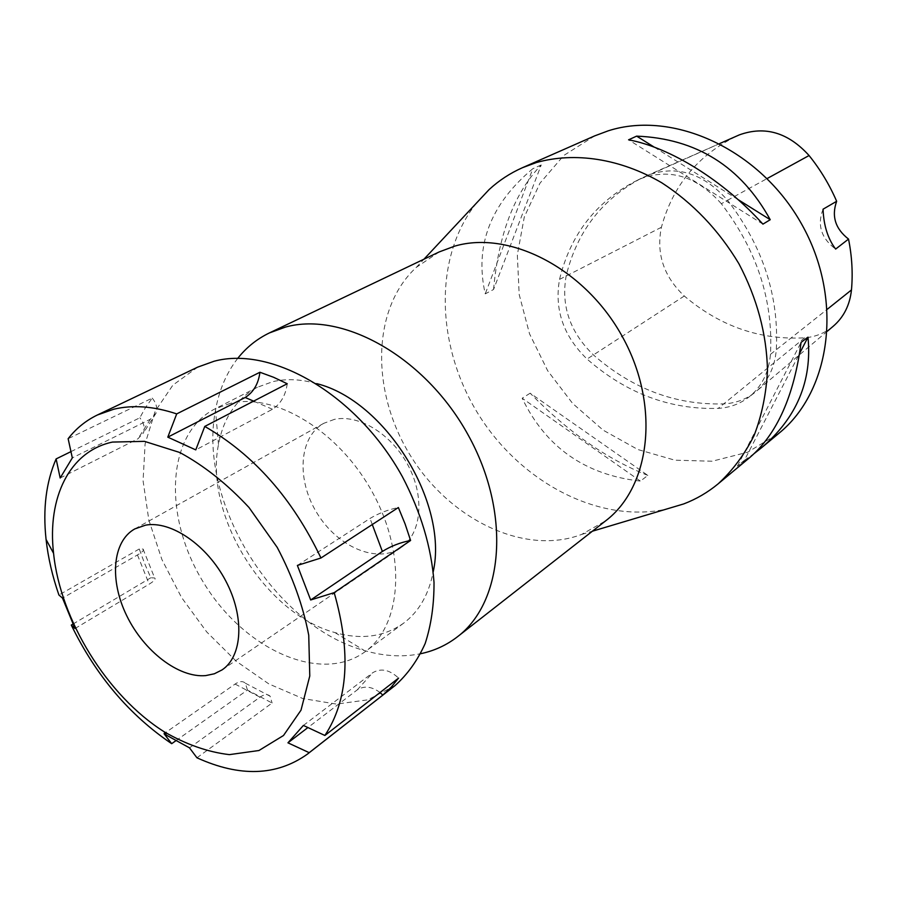 <?xml version="1.0" encoding="UTF-8"?>
<svg xmlns="http://www.w3.org/2000/svg" width="897" height="897" viewBox="0 0 897 897"><rect width="100%" height="100%" fill="white"/><g stroke="black" fill="none" stroke-linecap="round" stroke-linejoin="round"><path stroke-width="0.67" stroke-dasharray="4.49 3.36" d="M75.012 628.528L149.182 584.149C154.228 581.043 156.056 578.98 154.643 577.971L150.808 577.769L144.608 563.462L139.27 548.986L143.072 549.076C144.439 549.973 142.567 551.935 137.465 554.951L62.51 598.12M139.27 548.986L58.922 595.014M72.96 624.077L150.808 577.769M197.755 367.108L172.886 385.127L155.114 411.331L145.101 443.88L143.072 480.792L148.835 520.025L161.909 559.56L181.53 597.48L206.725 631.948L236.303 661.28L268.853 683.918L302.805 698.539L336.409 704.089L367.781 699.851L394.994 685.622M196.948 757.786L272.094 703.024L247.437 690.04L175.89 740.709M70.953 451.628L139.842 417.778L145.549 407.451L152.243 398.1L68.138 438.711M152.243 398.1C156.403 403.347 157.648 408.404 155.988 413.282L150.416 419.191L72.321 457.885M60.166 478.011L137.903 438.835L143.475 432.892C145.157 428.015 143.946 422.98 139.842 417.778M287.231 383.737C285.661 395.353 280.739 403.863 272.475 409.256L195.77 449.89M297.378 565.424L370.013 518.455C378.646 513.297 388.098 509.653 398.369 507.523M380.048 692.518C371.706 686.407 364.104 685.532 357.23 689.894L307.929 727.557M303.399 725.438L372.782 672.694C381.001 667.895 389.59 669.689 398.56 678.098M247.437 690.04L245.386 683.234C242.919 680.857 239.488 681.126 235.081 684.063L164.97 733.028M189.491 747.84L259.973 697.171C264.335 694.177 267.721 693.863 270.132 696.218L272.094 703.024M334.402 419.37L323.772 423.317C298.701 437.164 296.245 480.03 317.224 513.454C337.799 547.136 377.256 564.034 400.836 547.753C421.164 534.186 425.111 498.16 408.662 466.44C392.415 434.641 359.136 413.954 334.402 419.37M476.576 202.957C433.184 257.215 435.976 345.973 478.09 413.831C520.069 481.779 598.288 523.826 666.191 509.16M439.216 251.922L416.286 267.396C371.313 308.904 370.887 392.224 410.49 455.698C449.666 519.43 524.442 556.174 581.648 534.421L605.722 520.787M237.761 358.34C226.526 372.793 219.103 390.083 215.504 410.232C197.374 501.58 274.448 626.039 364.305 650.516C383.938 656.268 402.731 657.333 420.671 653.711M316.742 383.636C301.033 379.162 286.39 378.5 272.834 381.651L257.428 387.246C236.528 398.582 223.544 417.677 218.487 444.508C203.978 515.17 265.232 614.075 334.94 632.576C361.222 639.998 384.095 636.881 403.56 623.224C418.91 611.709 428.811 594.543 433.229 571.737M230.338 403.37L214.854 408.942C165.609 434.137 163.052 518.152 204.124 583.499C244.309 649.372 320.666 684.523 365.157 651.671C401.609 625.545 406.846 555.692 373.197 493.709C339.907 431.558 275.491 392.37 230.338 403.37M823.054 209.203C816.999 225.035 821.192 238.333 835.645 249.074M721.356 203.731C697.014 176.541 670.407 168.098 641.546 178.402L634.728 181.564C595.294 202.576 570.234 235.193 559.537 279.404C554.223 309.532 563.394 336.083 587.064 359.058C626.297 393.357 670.014 409.794 718.228 408.37C729.642 407.698 739.767 404.009 748.614 397.315C761.531 387.067 768.819 372.737 770.467 354.337C773.371 300.54 757.001 250.341 721.356 203.731L727.557 200.255C762.999 246.563 779.246 296.481 776.275 350.021C774.716 367.512 767.955 381.36 756.003 391.574L754.444 392.819C745.631 399.49 735.529 403.179 724.159 403.863C676.114 405.366 632.564 389.085 593.5 354.999C569.943 332.159 560.838 305.754 566.186 275.76C576.917 231.74 601.954 199.257 641.277 178.312L648.071 175.15C676.854 164.869 703.349 173.233 727.557 200.255L767.148 178.537M646.12 176.014L737.536 135.682C698.27 154.71 672.896 185.242 661.403 227.277C656.043 253.548 663.679 276.455 684.299 296.01C720.089 326.329 760.219 340.266 804.687 337.821C815.407 336.913 824.848 333.123 833.01 326.441M738.018 199.56L654.272 147.164M762.932 224.138L628.573 139.82M754.568 453.254L744.42 460.273L799.619 353.396M744.42 460.273L737.39 466.115L749.746 457.56M737.39 466.115L801.066 342.396M647.836 475.41C607.146 459.275 567.924 431.872 530.161 393.2L647.836 475.41L640.436 481.117C585.18 474.905 545.757 447.267 522.177 398.223L640.436 481.117M530.161 393.2L522.177 398.223M493.563 289.484C498.53 234.33 514.43 192.821 541.239 164.958L493.563 289.484L485.243 293.868C474.412 245.924 490.278 204.191 532.84 168.692L485.243 293.868M541.239 164.958L532.84 168.692M594.722 135.862L563.798 155.473L539.96 183.19L524.285 217.04L517.334 254.871L519.184 294.508L529.522 333.796L547.675 370.741L572.656 403.459L603.233 430.224L637.89 449.543L674.847 460.172L712.14 461.226L747.582 452.245L778.91 433.296M137.465 554.951L149.182 584.149M150.416 419.191L137.903 438.835M272.475 409.256L253.616 401.127M372.289 524.532L370.013 518.455M357.23 689.894L372.782 672.694M235.081 684.063L259.973 697.171M770.467 354.337L827.348 309.207M804.687 337.821L718.228 408.37M684.299 296.01L587.064 359.058M661.403 227.277L559.537 279.404M719.686 143.554L641.546 178.402M143.072 549.076L154.643 577.971M155.988 413.282L143.475 432.892M245.386 683.234L270.132 696.218M323.772 423.317L134.763 528.927M400.836 547.753L222.064 669.902M581.648 534.421L592.401 531.203M416.286 267.396L423.967 259.199M334.94 632.576L364.305 650.516M218.487 444.508L215.504 410.232M257.428 387.246L214.854 408.942M403.56 623.224L365.157 651.671M754.444 392.819L748.614 397.315M641.277 178.312L634.728 181.564M827.438 331.15L756.003 391.574"/><path stroke-width="1.35" d="M176.709 413.898L259.928 372.255L273.563 377.267L287.231 383.737L204.763 426.423L195.77 449.89L167.795 437.153L176.709 413.898C153.768 406.251 132.823 404.682 113.863 409.189L97.392 414.986C85.865 420.558 76.11 428.463 68.138 438.711L72.321 457.885L60.166 478.011L56.119 458.916C46.106 482.048 42.753 508.891 46.072 539.456C48.113 557.732 52.396 576.244 58.922 595.014L62.51 598.12L75.012 628.528L71.289 625.074L72.96 624.077M164.97 733.028L164.039 733.69L166.494 735.215L189.491 747.84L196.948 757.786C239.791 777.251 276.612 776.028 307.413 754.13L394.994 685.622C407.485 674.51 417.553 660.472 425.178 643.508C431.177 625.086 434.126 604.701 434.013 582.377C431.401 547.271 420.85 512.041 402.372 476.677C357.455 395.016 272.318 345.502 214.114 361.233L197.755 367.108L97.392 414.986M320.958 558.001L398.369 507.523L405.085 523.938L410.602 540.476C400.32 542.472 390.913 546.127 382.38 551.453L310.665 599.981L297.378 565.424L320.958 558.001C292.568 498.553 253.84 454.701 204.763 426.423M410.602 540.476L334.189 592.648L310.665 599.981M307.929 727.557L287.937 742.828L303.399 725.438L324.882 735.473C348.137 700.243 351.243 652.646 334.189 592.648M324.882 735.473L398.56 678.098L391.148 687.225L382.806 695.108L309.207 752.673L287.937 742.828M307.413 754.13L309.207 752.673M175.89 740.709L171.686 743.68L164.039 733.69M71.289 625.074C95.889 675.508 129.359 715.044 171.686 743.68M56.119 458.916L70.953 451.628M167.795 437.153L245.184 397.494C253.526 392.213 258.437 383.804 259.928 372.255M382.806 695.108L380.048 692.518M145.594 525.149C171.013 520.451 207.016 545.028 225.797 580.998C244.791 616.889 242.56 656.279 222.064 669.902L214.349 673.782L205.648 675.609C178.626 678.031 143.879 651.188 126.712 615.701C109.344 580.292 112.304 541.452 134.763 528.927L145.594 525.149M666.191 509.16L683.693 503.935C696.229 499.158 707.755 492.442 718.239 483.763C732.737 470.376 744.689 454.274 754.108 435.482C761.833 415.389 766.285 393.671 767.484 370.326C766.677 333.976 757.146 298.432 738.893 263.707C718.643 230.024 692.933 203.047 661.762 182.786C620.163 158.5 574.842 151.761 536.428 162.525L522.503 167.683C510.068 173.211 498.911 180.521 489.056 189.626L476.576 202.957M420.671 653.711C434.305 650.841 446.583 645.178 457.515 636.724L605.722 520.787C650.605 486.69 660.315 405.769 622.843 337.53C585.786 269.089 510.18 229.946 454.869 246.081L439.216 251.922L269.392 332.933C256.946 338.954 246.395 347.419 237.761 358.34M457.515 636.724C503.867 601.708 511.223 512.613 468.223 435.112C425.683 357.398 343.203 311.068 285.616 327.035L269.392 332.933M433.229 571.737C448.601 502.813 385.295 400.578 316.742 383.636M112.439 442.075C69.349 451.292 47.149 497.79 53.573 553.326C60.357 620.107 107.281 695.881 164.05 731.705C186.128 744.454 207.902 752.101 229.363 754.635L258.93 750.52L283.497 735.506L301.011 710.166L309.779 675.957L308.736 635.233C303.085 605.789 292.568 576.491 277.184 547.338L249.03 507.534C227.188 484.032 204.101 465.678 179.748 452.48L144.451 441.346L112.439 442.075M836.654 201.287L823.054 209.203C823.681 225.495 827.875 238.793 835.645 249.074L848.528 239.084C835.32 228.802 831.362 216.199 836.654 201.287C829.523 184.782 820.329 169.533 809.072 155.529C788.228 132.532 764.984 125.647 739.352 134.875L737.558 135.671M827.438 331.15L833.01 326.441C843.696 317.303 849.851 305.137 851.466 289.944C852.969 273.282 851.982 256.329 848.528 239.084M654.272 147.164L636.635 136.131C696.33 138.542 740.866 166.405 770.231 219.709L738.018 199.56M770.231 219.709L762.932 224.138C723.027 180.118 670.115 147.467 628.573 139.82L636.635 136.131M799.619 353.396L807.995 337.16C812.222 381.113 796.637 418.058 761.239 447.995L754.568 453.254M718.239 483.763L749.746 457.56C777.082 434.058 794.181 395.667 801.066 342.396L807.995 337.16M761.239 447.995L778.91 433.296C831.194 390.969 843.842 298.813 801.649 224.138C759.927 149.205 673.142 109.883 608.256 130.816L594.722 135.862L522.503 167.683M253.616 401.127L245.184 397.494M382.38 551.453L372.289 524.532M767.148 178.537L809.072 155.529M827.348 309.207L851.466 289.944M719.686 143.554L739.352 134.875M592.401 531.203L683.693 503.935M423.967 259.199L489.056 189.626M164.05 731.705L166.562 735.293M53.573 553.326L46.072 539.456"/></g></svg>
